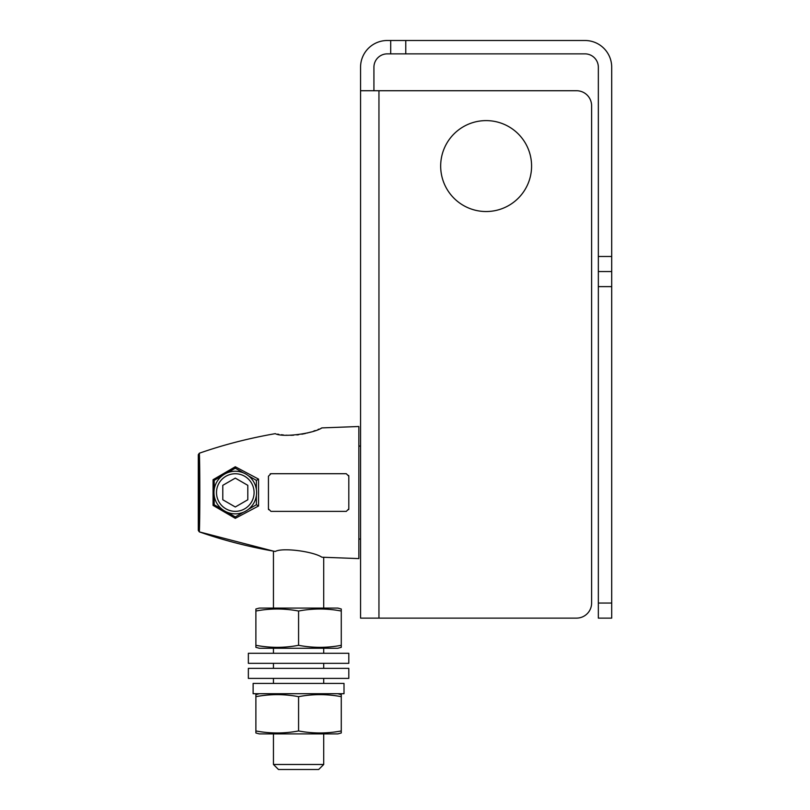 <?xml version="1.0" encoding="UTF-8"?>
<svg xmlns="http://www.w3.org/2000/svg" width="810" height="810" viewBox="0 0 810 810"><rect width="100%" height="100%" fill="white"/><g stroke="black" fill="none" stroke-linecap="round" stroke-linejoin="round"><path stroke-width="1.21" d="M387.281 40.5A26.72 26.72 0 0 0 360.561 67.22A26.72 26.72 0 0 1 387.281 40.5L405.769 40.5L405.769 53.865L584.982 53.865A13.365 13.365 0 0 1 598.337 67.22L598.337 286.618L611.702 286.618L611.702 618.121L598.337 618.121L598.337 286.618M611.702 67.22A26.72 26.72 0 0 0 584.982 40.5A26.72 26.72 0 0 1 611.702 67.22L611.702 271.552L598.337 271.552M611.702 271.552L611.702 286.618M405.769 40.5L584.982 40.5M405.769 53.865L390.693 53.865L390.693 40.5M373.926 90.73L373.926 67.22A13.365 13.365 0 0 1 387.281 53.865L390.693 53.865M360.561 67.22L360.561 618.121L576.538 618.121A15.066 15.066 0 0 0 591.614 603.055L591.614 105.796A15.066 15.066 0 0 0 576.538 90.73L378.948 90.73L378.948 618.121M360.561 90.73L378.948 90.73M440.67 166.07A45.461 45.461 0 0 1 486.132 120.609A45.461 45.461 0 0 1 531.583 166.07A45.461 45.461 0 0 1 486.132 211.531A45.461 45.461 0 0 1 440.67 166.07M591.614 603.055A15.066 15.066 0 0 1 576.538 618.121M576.538 90.73A15.066 15.066 0 0 1 591.614 105.796M358.85 538.984L360.561 538.984M358.85 446.128L360.561 446.128M275.289 433.654C248.943 438.23 223.611 444.751 199.321 453.225C199.989 460.789 199.989 524.313 199.321 531.876L198.298 530.408L199.321 531.876C223.611 540.351 248.943 546.882 275.289 551.448C282.68 547.357 313.409 551.488 321.874 557.209L358.85 558.596L358.85 426.505L321.874 427.903C313.47 433.603 282.66 437.754 275.289 433.654C248.943 438.23 223.611 444.751 199.321 453.225L198.298 454.693C198.966 462.277 198.966 522.835 198.298 530.408L198.298 454.693M358.85 539.085L360.561 539.085M360.561 446.016L358.85 446.016M235.295 518.339L213.06 505.389L213.06 479.712L235.295 466.762L258.562 479.115L258.562 505.987L235.295 518.339L235.295 516.912L243.253 512.315M268.444 508.872L268.444 476.229L270.955 473.718L346.295 473.718L348.806 476.229L348.806 508.872L346.295 511.383L270.955 511.383L268.444 508.872L268.576 509.672M227.327 512.315L235.295 516.912M214.194 495.538L214.194 504.731L213.06 505.389M214.194 504.731L222.163 509.328M213.982 492.551A21.303 21.303 0 0 0 235.295 513.854A21.303 21.303 0 0 0 256.598 492.551A21.303 21.303 0 0 0 235.295 471.248A21.303 21.303 0 0 0 213.982 492.551M222.163 475.774L214.194 480.37L213.06 479.712M214.194 480.37L214.194 489.564M243.253 472.787L235.295 468.19L235.295 466.762M235.295 468.19L227.327 472.787M256.385 489.564L256.385 480.37L248.427 475.774M256.385 480.37L258.562 479.115M248.427 509.328L256.385 504.731L258.562 505.987M256.385 504.731L256.385 495.538M216.503 492.551A18.792 18.792 0 0 1 235.295 473.759A18.792 18.792 0 0 1 254.087 492.551A18.792 18.792 0 0 1 235.295 511.343A18.792 18.792 0 0 1 216.503 492.551M222.79 499.77L235.295 506.989L247.799 499.77L247.799 485.332L235.295 478.113L222.79 485.332L222.79 499.77M270.955 473.718L270.175 473.84M348.806 476.229L348.675 475.429M348.675 509.672L348.806 508.872M273.446 608.077L273.446 551.134L199.321 531.876M277.607 434.13L278.832 434.352M281.353 434.737L283.459 434.98M286.082 435.193L287.833 435.274M290.679 435.304L293.564 435.203M296.825 434.94L298.677 434.707M301.846 434.211L305.522 433.451M307.284 433.016L307.901 432.854M308.934 432.57L310.473 432.125M313.723 431.072L315.181 430.566M318.006 429.502L319.018 429.097M321.094 428.237L321.874 427.903M323.716 557.341L323.716 608.077M298.576 608.077L337.831 608.077L341.273 609.009L341.273 611.034A151.085 130.845 90 0 0 298.576 611.034A151.085 130.845 -90 0 0 255.889 611.034L255.889 609.009L259.322 608.077L298.576 608.077M255.889 645.307A151.085 130.845 -90 0 0 298.576 645.307A151.085 130.845 90 0 0 341.273 645.307L341.273 647.332L337.831 648.263L259.322 648.263L255.889 647.332L255.889 611.034M298.576 645.307L298.576 611.034M341.273 645.307L341.273 611.034M323.716 648.263L323.716 653.285M323.716 663.329L323.716 668.351M323.716 678.395L323.716 683.417M273.446 648.263L273.446 653.285M273.446 663.329L273.446 668.351M273.446 678.395L273.446 683.417M344.007 693.714L344.007 683.417L253.125 683.417L253.125 693.714L344.007 693.714M337.831 693.714L341.273 694.646L341.273 696.671A151.085 130.845 90 0 0 298.576 696.671A151.085 130.845 -90 0 0 255.889 696.671L255.889 694.646L259.322 693.714M255.889 730.944A151.085 130.845 -90 0 0 298.576 730.944A151.085 130.845 90 0 0 341.273 730.944L341.273 732.969L337.831 733.9L259.322 733.9L255.889 732.969L255.889 696.671M298.576 730.944L298.576 696.671M341.273 730.944L341.273 696.671M273.446 733.9L273.446 764.478L323.716 764.478L318.684 769.5L278.478 769.5L273.446 764.478M323.716 733.9L323.716 764.478M248.356 663.329L348.806 663.329L348.806 653.285L248.356 653.285L248.356 663.329M248.356 678.395L348.806 678.395L348.806 668.351L248.356 668.351L248.356 678.395M611.702 256.476L598.337 256.476M611.702 603.055L598.337 603.055"/></g></svg>
